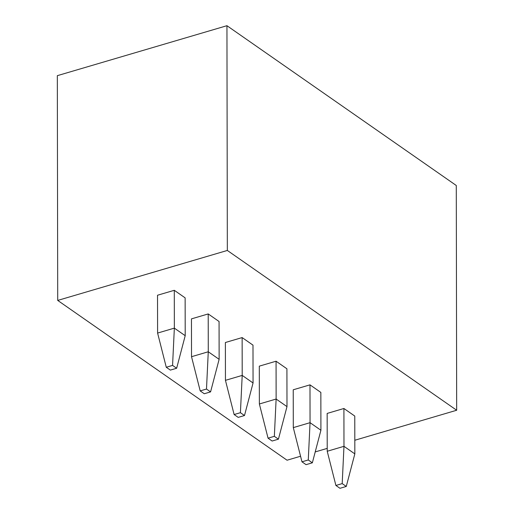 <?xml version="1.0" encoding="UTF-8"?>
<svg xmlns="http://www.w3.org/2000/svg" width="514" height="514" viewBox="0 0 514 514"><rect width="100%" height="100%" fill="white"/><g stroke="black" fill="none" stroke-linecap="round" stroke-linejoin="round"><path stroke-width="0.77" d="M227.336 250.453L57.716 300.42L57.324 75.667L226.944 25.7L227.336 250.453L456.676 410.249L354.808 440.26M456.676 410.249L456.284 185.496L226.944 25.7M327.219 448.388L315.21 451.922M300.561 456.239L287.056 460.216L57.716 300.42M210.573 391.893L206.493 389.047L200.197 390.903L204.276 393.75L210.573 391.893L219.131 359.331L219.067 321.501L208.209 313.938L191.459 318.873L191.523 356.703L208.273 351.769L208.209 313.938M244.497 415.53L240.417 412.691L234.121 414.541L238.2 417.387L244.497 415.53L253.055 382.969L252.991 345.138L242.133 337.576L225.383 342.51L225.447 380.341L242.203 375.406L242.133 337.576M276.063 361.214L259.307 366.148L259.371 403.978L276.127 399.044L276.063 361.214L286.915 368.782L286.985 406.613L276.127 399.044L274.347 436.328L268.051 438.179L259.371 403.978M312.351 462.806L308.272 459.966L301.975 461.816L306.055 464.662L312.351 462.806L320.909 430.25L320.845 392.42L309.987 384.851L293.237 389.785L293.301 427.616L310.051 422.681L309.987 384.851M346.275 486.443L342.195 483.603L335.899 485.46L339.979 488.3L346.275 486.443L354.833 453.888L354.769 416.057L343.911 408.489L327.161 413.429L327.225 451.26L343.975 446.319L343.911 408.489M174.285 290.301L157.528 295.235L157.599 333.066L174.349 328.131L174.285 290.301L185.136 297.863L185.207 335.693L174.349 328.131L172.569 365.409L166.273 367.266L157.599 333.066M166.273 367.266L170.352 370.106L176.649 368.255L172.569 365.409M176.649 368.255L185.207 335.693M219.131 359.331L208.273 351.769L206.493 389.047M200.197 390.903L191.523 356.703M253.055 382.969L242.203 375.406L240.417 412.691M234.121 414.541L225.447 380.341M268.051 438.179L272.131 441.025L278.427 439.168L274.347 436.328M278.427 439.168L286.985 406.613M320.909 430.25L310.051 422.681L308.272 459.966M301.975 461.816L293.301 427.616M354.833 453.888L343.975 446.319L342.195 483.603M335.899 485.46L327.225 451.26"/></g></svg>

